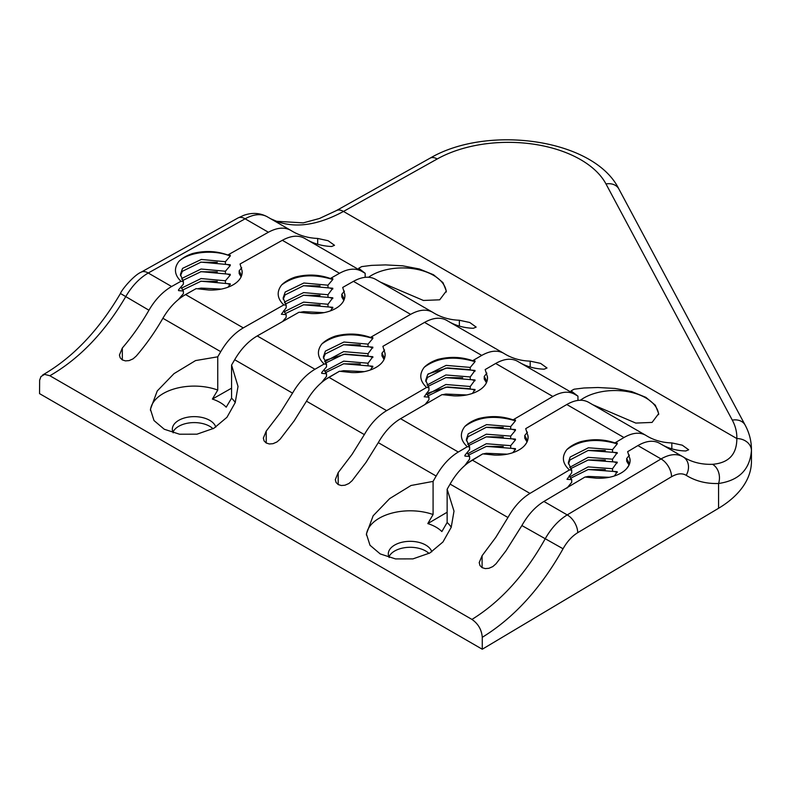 <?xml version="1.0" encoding="UTF-8"?>
<svg xmlns="http://www.w3.org/2000/svg" width="791" height="791" viewBox="0 0 791 791"><rect width="100%" height="100%" fill="white"/><g stroke="black" fill="none" stroke-linecap="round" stroke-linejoin="round"><path stroke-width="1.19" d="M472.445 393.404L475.025 389.508L470.259 389.132L470.259 386.492L475.025 379.967L470.259 379.601L470.259 376.951L475.025 370.425L470.259 370.059L470.259 367.41L475.025 361.685L475.025 360.894L472.632 360.706L481.739 355.416C490.202 350.66 497.49 349.919 503.57 353.211L505.518 354.378C512.835 358.58 521.051 360.834 530.178 361.141L540.609 363.395L547.006 367.983L544.119 369.189C535.725 368.903 528.081 366.975 521.19 363.385M485.536 384.347L484.24 386.067M486.9 373.134L484.24 376.417L484.24 379.067L486.425 382.755M512.736 452.719L515.435 449.426L515.435 448.635L510.699 448.289L510.699 445.64L515.435 439.895L515.435 439.104L510.699 438.748L510.699 436.098L515.435 430.353L515.435 429.562L510.699 429.206L510.699 426.567L515.435 420.822L515.435 420.021L513.072 419.843L552.85 396.469C561.274 391.683 568.511 390.922 574.563 394.195L517.512 361.26C511.421 357.967 504.144 358.699 495.67 363.465L485.17 369.565L487.355 376.565L487.434 379.265M487.394 376.556A30.908 17.847 180 0 1 487.503 378.088A30.908 17.847 180 0 1 453.945 395.866L442.011 394.63L400.572 418.696C391.852 423.927 384.426 431.916 378.286 442.644L365.996 462.419L352.124 480.681L348.9 483.509L344.955 485.219L341.336 485.516L338.182 484.557L336.076 482.48L335.305 479.643L338.182 472.632L352.054 454.37L364.344 434.595C370.485 423.867 377.92 415.878 386.631 410.648L426.586 387.442L428.949 387.62L428.949 390.27L424.184 396.785L428.949 397.161L428.949 399.801L425.064 404.468M317.685 244.261L317.685 238.457L328.117 240.721L334.514 245.299L331.627 246.505C323.084 246.139 315.312 244.132 308.302 240.474M228.105 287.182L230.26 283.84L225.415 283.425L225.415 280.785L230.26 275.1L230.26 274.309L225.415 273.894L225.415 271.244L230.26 265.558L230.26 264.767L225.415 264.352L225.415 261.702L230.26 256.027L230.26 255.236L227.788 255.018L268.396 232.247C277.018 227.571 284.424 226.908 290.613 230.26L292.591 231.447C300.036 235.718 308.401 238.061 317.685 238.457M241.71 267.763L239.149 270.858L239.149 273.498L241.097 276.88M330.5 310.843L332.803 307.313L327.978 306.918L327.978 304.268L332.803 297.782L327.978 297.376L327.978 294.727L332.803 288.24L327.978 287.845L327.978 285.195L332.803 279.5L332.803 278.699L330.351 278.501L339.507 273.3C348.08 268.604 355.446 267.912 361.606 271.244L304.555 238.309C298.365 234.957 290.95 235.619 282.338 240.296L240.059 263.996L242.026 270.69L242.095 273.488M122.328 359.935L122.328 348.01C132.265 336.432 141.134 323.835 148.945 310.23C155.194 299.562 162.748 291.661 171.617 286.51L180.941 281.28L183.383 281.487L183.383 284.137L178.529 289.813L178.529 290.613L183.383 291.029L183.383 293.679L178.529 299.354M242.056 270.68A30.908 17.847 180 0 1 242.175 272.213A30.908 17.847 180 0 1 208.606 289.99L196.138 288.626L185.559 294.559C176.69 299.71 169.136 307.61 162.887 318.279C155.076 331.884 146.206 344.481 136.26 356.059L133.036 358.877L129.091 360.597L125.472 360.894L122.328 359.935L120.212 357.858L119.441 355.021L122.328 348.01M447.142 512.232L427.802 523.593L433.082 514.526L433.082 481.403L436.148 476.044C442.248 465.296 449.634 457.287 458.305 452.027L467.293 446.737L469.627 446.905L469.627 449.555L464.89 455.3L464.89 456.091L469.627 456.447L469.627 459.096L464.89 465.424M527.993 435.762A30.908 17.847 180 0 1 528.101 437.294A30.908 17.847 180 0 1 494.543 455.072L482.787 453.876L472.237 460.075C463.575 465.335 456.189 473.344 450.089 484.092L447.142 489.243L447.142 522.505L441.862 531.562A36.505 21.07 0 0 0 436.009 527.152A36.505 21.07 0 0 0 427.802 523.593M526.658 442.693L524.759 445.373M527.439 432.173L524.759 435.525L524.759 438.174L527.024 441.961M614.429 475.945L617.247 471.693L612.541 471.357L612.541 468.707L617.247 462.152L612.541 461.815L612.541 459.175L617.247 452.62L612.541 452.284L612.541 449.634L617.247 443.88L617.247 443.079L614.914 442.911L623.961 437.532C632.335 432.717 639.524 431.926 645.545 435.179L588.494 402.243C582.443 398.971 575.205 399.732 566.791 404.517L525.699 428.663L527.953 435.772L528.042 438.451M574.563 394.195L577.944 396.162L577.944 400.414M385.029 353.221A30.908 17.847 180 0 1 385.138 354.754A30.908 17.847 180 0 1 351.57 372.531L339.458 371.256L328.898 377.317C320.137 382.518 312.663 390.477 306.483 401.185L294.123 420.921L280.172 439.143L276.949 441.961L273.004 443.682L269.375 443.978L266.231 443.019L264.115 440.943L263.344 438.105L266.231 431.095L280.182 412.872L292.541 393.137C298.721 382.429 306.196 374.469 314.956 369.268L324.112 364.008L326.505 364.196L326.505 366.846L321.71 372.561L321.71 373.352L326.505 373.738L326.505 376.387L321.71 382.409M368.052 346.774L368.052 344.134L372.848 338.419L372.848 337.628L370.425 337.431L410.618 314.363C419.141 309.627 426.468 308.915 432.588 312.227L434.536 313.404C441.902 317.626 450.168 319.91 459.353 320.246L469.775 322.501L476.172 327.088L473.285 328.295C464.841 327.988 457.158 326.021 450.227 322.412M370.406 369.961L372.848 366.243L368.052 365.857L368.052 363.207L372.848 356.701L368.052 356.316L368.052 353.676L372.848 347.16L343.68 344.718L325.21 354.002L323.45 358.264M384.584 349.968L381.954 353.191L381.954 355.831L384.06 359.421M503.57 353.211L446.529 320.276C440.399 316.964 433.082 317.675 424.559 322.402L382.884 346.329L384.99 353.231L385.069 355.95M344.787 294.222A30.908 17.847 180 0 1 344.906 295.755A30.908 17.847 180 0 1 311.338 313.533L299.038 312.218L257.233 335.938C248.414 341.109 240.899 349.049 234.68 359.737L231.565 365.056L231.565 398.18L226.196 407.187A36.505 21.07 0 0 0 220.027 402.451A36.505 21.07 0 0 0 212.384 399.069L217.752 390.062L217.752 356.81L220.738 351.688C226.958 341 234.472 333.07 243.292 327.889L283.771 304.921L286.184 305.118L286.184 307.768L281.369 314.254L286.194 314.66L286.184 317.3L282.585 321.551M212.384 399.069L231.565 388.183M361.606 271.244L365.165 273.31L365.165 277.315M344.392 291.137L341.791 294.292L341.801 296.941L343.828 300.422M432.588 312.227L375.537 279.292C369.387 275.96 362.021 276.642 353.448 281.349L342.711 287.44L344.747 294.232L344.827 297.001M671.836 448.843L671.836 442.93L682.267 445.185L688.664 449.772L685.777 450.979C677.482 450.751 669.928 448.863 663.125 445.323M645.545 435.179L647.463 436.325C654.691 440.478 662.818 442.683 671.836 442.93M628.983 465.177L626.68 468.588M629.389 455.132L626.68 458.553L626.68 461.193L629.033 465.088M682.722 456.644L683.444 457.069A14.604 12.013 -57.9 0 0 683.147 456.901L659.486 443.227C653.465 439.974 646.277 440.765 637.902 445.58L627.629 451.681L629.952 458.899L630.041 461.568M482.095 567.641L482.095 555.717L495.799 537.356L507.951 517.502C514.021 506.734 521.358 498.696 529.97 493.406L569.411 469.953L571.715 470.121L571.715 472.761L567.009 479.316L571.715 479.653L571.715 482.302L567.009 488.067M629.992 458.889A30.908 17.847 180 0 1 630.111 460.421A30.908 17.847 180 0 1 596.543 478.199L584.974 477.042L543.911 501.454C535.299 506.744 527.953 514.783 521.882 525.55L505.973 550.823L496.036 563.765L492.813 566.593L488.868 568.304L485.239 568.6L482.095 567.641L479.979 565.565L479.208 562.559L482.095 555.717M426.586 387.442C419.754 380.965 418.963 374.252 424.213 367.301C437.393 357.443 454.321 355.564 475.025 361.685M424.233 367.291A37.375 21.584 180 0 1 437.898 359.401C449.891 356.365 461.479 356.79 472.632 360.706M428.158 373.925L447.488 367.904L470.259 369.704M471.96 370.188L475.025 371.226M445.768 377.633L462.695 377.742M471.96 379.729L475.025 380.758M428.158 392.998L447.488 386.977L470.259 388.776M471.96 389.261L475.025 390.299M425.815 381.588L427.516 377.426L445.877 368.082L470.259 370.059M427.921 386.413L445.877 377.614L470.259 379.601M427.921 395.945L445.877 387.155L470.259 389.132M486.93 381.509L484.24 376.427M470.259 367.42L446.134 365.393L427.704 374.509L425.716 380.333L428.949 387.62M470.259 376.951L445.877 374.974L427.031 385.069M426.408 393.305L428.949 397.161M470.259 386.492L445.877 384.505L427.041 394.6M426.408 402.846L426.705 403.519M466.611 394.966L445.877 394.047L442.802 394.66M441.299 395.045L427.961 402.787M453.945 395.866L442.011 394.63M180.941 281.28C174.406 274.873 173.713 268.248 178.885 261.425C188.584 252.003 213.125 249.106 230.26 256.027M178.895 261.416A37.375 21.584 180 0 1 192.559 253.525C204.79 250.44 216.536 250.935 227.788 255.018M200.479 262.216L217.357 262.325M227.254 264.51L230.26 265.558M200.479 271.758L217.357 271.867M227.254 274.042L230.26 275.1M200.479 281.289L217.357 281.398M227.254 283.583L230.26 284.641M180.486 275.733L182.375 271.283L201.062 262.128L225.415 264.352M182.583 280.538L201.062 271.659L225.415 273.894M182.592 290.07L201.062 281.2L225.415 283.425M241.601 275.634L239.149 270.858M225.415 261.702L201.309 259.448L182.563 268.376L180.388 274.457L183.383 281.487M225.415 271.244L201.062 269.019L182.375 278.175L181.703 279.203M180.921 287.014L183.383 291.029M225.415 280.785L201.062 278.551L182.375 287.716L181.703 288.735M180.921 296.546L181.228 297.327M221.282 289.091L201.062 288.092L197.532 288.764M194.24 289.694L183.799 295.607M208.606 289.99L196.138 288.626M433.082 514.526A43.802 25.292 0 0 0 366.431 535.112M451.236 527.241A43.802 25.292 0 0 0 447.142 522.505M389.182 557.526A21.901 12.646 180 0 1 388.302 553.977A21.901 12.646 180 0 1 401.818 542.29A21.901 12.646 180 0 1 425.687 545.029A21.901 12.646 180 0 1 431.787 551.821M527.528 440.716L524.759 435.525M510.699 426.567L486.564 424.629L468.242 433.804L466.314 439.539L469.627 446.905M466.413 440.795L468.045 436.721L486.307 427.308L510.699 429.206M510.699 436.098L486.307 434.2L467.629 444.275M467.066 452.65L469.627 456.447M468.519 445.61L486.307 436.85L510.699 438.748M510.699 445.64L486.307 443.741L467.639 453.807M467.066 462.191L467.57 463.229M468.519 455.151L486.307 446.391L510.699 448.289M507.219 454.172L486.307 453.283L483.281 453.886M482.372 454.113L467.817 463.042M467.293 446.737C460.362 440.251 459.531 433.498 464.821 426.507C477.912 416.679 494.78 414.791 515.435 420.822M494.543 455.072L482.787 453.876M486.346 427.308L503.303 427.407M512.35 429.335L515.435 430.353M486.346 436.84L503.303 436.939M512.35 438.867L515.435 439.895M486.346 446.381L503.303 446.48M512.35 448.408L515.435 449.426M658.646 414.632A43.802 25.292 0 0 0 645.861 397.942A43.802 25.292 0 0 0 580.406 400.226M577.944 396.162L571.082 390.883L574.078 389.212L583.916 387.995L597.907 387.511L615.062 388.44L631.702 391.575L645.861 397.349L655.334 405.219L658.685 413.624L652.071 422.424L635.786 423.076L592.775 404.715M464.831 426.497A37.375 21.584 180 0 1 478.496 418.607C490.42 415.582 501.939 415.997 513.072 419.843M384.564 358.175L381.954 353.191M368.052 344.134L343.937 342.028L325.398 351.095L323.351 356.998L326.505 364.196M368.052 353.676L343.68 351.609L324.666 361.734M323.984 369.832L326.505 373.738M325.556 363.079L343.68 354.259L368.052 356.316M368.052 363.207L343.68 361.151L324.666 371.266M323.984 379.373L324.389 380.283M325.556 372.61L343.68 363.791L368.052 365.857M364.246 371.632L343.68 370.682L340.496 371.305M338.41 371.859L325.655 379.373M351.57 372.531L339.458 371.256M324.112 364.008C317.379 357.562 316.627 350.878 321.848 343.966C335.097 334.069 352.104 332.22 372.848 338.419M343.413 344.757L360.33 344.866M369.802 346.913L372.848 347.961M325.793 360.123L345.212 354.091L368.052 355.95M369.802 356.454L372.848 357.492M343.413 363.83L360.33 363.939M369.802 365.996L372.848 367.034M321.868 343.956A37.375 21.584 180 0 1 335.532 336.066C347.605 333.011 359.243 333.466 370.425 337.431M344.332 299.186L341.791 294.301M327.978 285.195L303.873 283.01L285.225 292.008L283.119 297.999L286.184 305.118M283.208 299.265L285.037 294.914L303.615 285.699L327.978 287.845M327.978 294.736L303.615 292.591L285.037 301.806L284.434 302.745M283.702 310.695L286.184 314.66M285.314 304.08L303.615 295.231L327.978 297.376M327.978 304.268L303.615 302.122L285.037 311.347L284.434 312.277M283.702 320.236L283.92 320.79M285.314 313.612L303.615 304.772L327.978 306.918M324.013 312.643L303.615 311.664L300.254 312.316M297.604 313.028L286.154 319.524M311.338 313.533L299.038 312.218M283.771 304.921C277.137 298.484 276.415 291.83 281.616 284.968C294.944 275.031 312 273.211 332.803 279.5M303.19 285.759L320.088 285.867M329.768 287.983L332.803 289.031M303.19 295.3L320.088 295.409M329.768 297.525L332.803 298.573M303.19 304.842L320.088 304.94M329.768 307.066L332.803 308.114M281.626 284.958A37.375 21.584 180 0 1 295.29 277.068C307.442 274.002 319.129 274.477 330.351 278.501M446.272 292.027A43.802 25.292 0 0 0 433.498 275.337A43.802 25.292 0 0 0 368.566 277.236M682.702 456.634C676.671 453.372 669.443 454.143 661.039 458.938L567.216 514.911C558.575 520.181 551.208 528.2 545.108 538.958C524.947 574.899 500.555 601.724 471.95 619.422C478.209 623.753 481.65 629.705 482.273 637.309C513.863 617.87 540.787 588.366 563.054 548.776C567.098 541.588 571.982 536.229 577.707 532.689A14.604 8.563 -120.8 0 0 567.216 514.911L543.911 501.454M482.273 637.309L482.273 649.233L39.55 393.631L39.639 380.214L40.954 376.565L44.583 374.38L49.873 375.745C79.505 358.63 104.768 332.309 125.65 296.783C131.879 286.105 139.404 278.185 148.233 273.014L245.101 218.8C253.693 214.104 261.07 213.422 267.239 216.764C259.992 212.868 252.171 212.384 243.806 215.32L238.022 217.96A14.604 8.296 60.8 0 1 245.101 218.8L268.396 232.247M365.165 273.31L358.719 268.278L361.705 266.607L371.543 265.38L385.533 264.906L402.698 265.825L419.339 268.97L433.498 274.744L442.97 282.614L446.322 291.019L439.697 299.809L423.422 300.461L380.412 282.1M270.987 218.929C291.444 229.014 315.599 226.513 343.472 211.444L736.836 438.55C736.826 454.38 728.729 462.962 712.543 464.307C702.121 464.653 692.817 462.478 684.62 457.781L683.651 457.208M569.411 469.953C562.371 463.447 561.511 456.674 566.821 449.634C579.833 439.845 596.641 437.927 617.247 443.88M566.831 449.624A37.375 21.584 180 0 1 580.495 441.734C592.35 438.728 603.82 439.114 614.914 442.911M588.336 450.435L605.313 450.534M614.142 452.393L617.247 453.411M588.336 459.976L605.313 460.065M614.142 461.934L617.247 462.953M588.336 469.508L605.313 469.607M614.142 471.466L617.247 472.484M568.413 463.921L569.995 459.937L588.138 450.465L612.541 452.284M570.519 468.737L588.138 460.006L612.541 461.815M570.529 478.278L588.148 469.538L612.541 471.357M612.541 449.634L588.405 447.775L570.182 457.02L568.314 462.656L571.715 470.121M612.541 459.175L588.138 457.356L569.639 467.402M569.134 475.915L571.715 479.653M612.541 468.717L588.138 466.898L569.639 476.933M569.134 485.456L569.51 486.238M609.218 477.299L588.148 476.429L585.162 477.042M584.826 477.131L569.945 485.971M629.527 463.842L626.68 458.553M596.543 478.199L584.974 477.042M217.752 390.062A43.802 25.292 0 0 0 173.901 388.994A43.802 25.292 0 0 0 150.448 410.41M235.253 402.54A43.802 25.292 0 0 0 231.565 398.18M231.565 365.056L238.022 386.443L235.224 402.599L226.968 417.282L213.857 428.297L196.969 434.18L179.537 434.219L164.241 429.236L154.018 420.565L150.419 409.273L157.251 390.952L174 373.649L195.555 360.577L217.752 356.81M447.142 489.243L454.004 511.134L451.216 527.3L442.95 541.983L429.839 552.988L412.951 558.881L395.52 558.921L380.224 553.927L370 545.256L366.401 533.974L373.144 515.791L389.676 498.597L411.043 485.486L433.082 481.403M173.199 432.825A21.901 12.646 180 0 1 172.319 429.276A21.901 12.646 180 0 1 185.836 417.599A21.901 12.646 180 0 1 209.704 420.337A21.901 12.646 180 0 1 215.805 427.12M213.026 428.762A21.901 12.646 0 0 0 209.704 426.3A21.901 12.646 0 0 0 188.298 423.066A21.901 12.646 0 0 0 172.932 432.262M429.009 553.453A21.901 12.646 0 0 0 425.687 550.991A21.901 12.646 0 0 0 404.28 547.758A21.901 12.646 0 0 0 388.915 556.953M637.902 445.58L661.039 458.938A14.604 8.563 59.2 0 1 671.539 476.726C677.264 473.423 682.149 472.949 686.192 475.322C695.586 481.155 706.383 483.884 718.574 483.499A14.604 11.371 -92 0 0 712.543 464.307M482.273 649.233L718.574 508.277L718.574 483.499C738.952 480.523 749.908 469.557 751.43 450.613A14.604 11.924 -178.3 0 0 736.836 438.55A102.207 59.009 180 0 0 732.298 420.12A14.604 11.39 151.9 0 1 745.171 425.153C749.314 432.875 751.401 440.973 751.45 449.446A116.811 67.443 0 0 1 751.43 450.613M49.873 375.745L471.95 619.422M718.574 508.277A116.811 67.443 0 0 0 751.45 461.371L751.45 449.446M530.178 367.004L530.178 361.141M338.182 484.557L338.182 472.632M266.231 443.019L266.231 431.095M459.353 326.09L459.353 320.246M353.448 281.349L410.618 314.363M566.791 404.517L623.961 437.532M282.338 240.296L339.507 273.3M495.67 363.465L552.85 396.469M378.286 442.644L436.148 476.044M458.305 452.027L400.572 418.696M521.882 525.55L563.054 548.776M162.887 318.279L220.738 351.688M243.292 327.889L185.559 294.559M314.956 369.268L257.233 335.938M234.68 359.737L292.541 393.137M450.089 484.092L507.951 517.502M529.97 493.406L472.237 460.075M171.617 286.51L148.233 273.014A14.604 8.296 -119.2 0 0 141.105 272.193A14.604 8.296 -119.2 0 0 141.065 272.213A14.604 8.296 -119.2 0 0 140.877 272.331M141.065 272.223C134.47 274.843 122.14 288.952 120.44 293.481L148.945 310.23M424.559 322.402L481.739 355.416M386.631 410.648L328.898 377.317M686.192 475.322A14.604 12.013 -57.9 0 0 683.444 457.079L684.611 457.771M141.105 272.193L237.972 217.98A14.604 8.296 60.8 0 1 238.022 217.96M577.707 532.689L671.539 476.726M306.483 401.185L364.344 434.595M745.171 425.153L618.869 188.99A14.604 11.39 151.9 0 0 605.985 183.947L732.298 420.12M618.869 188.99C594.17 138.751 487.483 124.345 430.057 158.17A14.604 8.296 60.8 0 1 437.186 158.991A102.207 59.009 180 0 1 605.985 183.947M336.135 210.742A14.604 8.296 60.8 0 1 336.333 210.624A14.604 8.296 60.8 0 1 336.383 210.594A14.604 8.296 60.8 0 1 343.472 211.444L437.186 158.991M290.613 230.26L267.229 216.764M681.753 456.13L683.81 457.317M42.724 374.944C72.723 357.69 98.638 330.539 120.459 293.491M430.057 158.17L336.333 210.624M336.383 210.604L319.455 218.484L303.23 222.874L276.672 221.302L270.769 218.8"/></g></svg>
